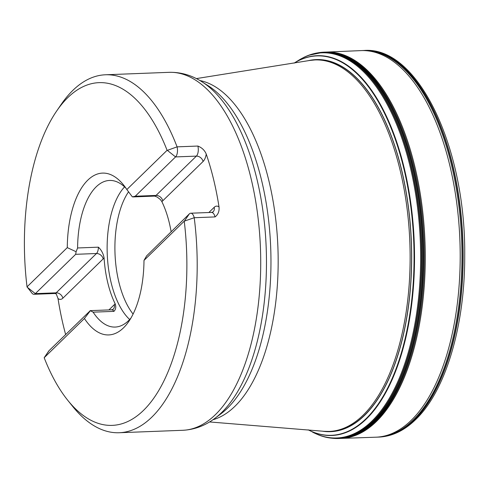 <?xml version="1.0" encoding="UTF-8"?>
<svg xmlns="http://www.w3.org/2000/svg" width="489" height="489" viewBox="0 0 489 489"><rect width="100%" height="100%" fill="white"/><g stroke="black" fill="none" stroke-linecap="round" stroke-linejoin="round"><path stroke-width="0.73" d="M312.575 432.135A192.721 91.07 87.8 0 0 371.854 421.17A192.721 91.07 87.8 0 0 412.857 178.87A192.721 91.07 87.8 0 0 298.272 60.52L303.877 57.36A193.088 91.241 87.8 0 1 308.461 55.355A193.088 91.241 87.8 0 1 415.626 188.662A193.088 91.241 87.8 0 1 372.661 421.475A193.088 91.241 87.8 0 1 323.131 436.494A193.088 91.241 87.8 0 1 318.406 434.855L308.192 429.837M319.543 52.616A193.234 91.315 87.8 0 1 418.529 198.827A193.234 91.315 87.8 0 1 373.877 421.561A193.234 91.315 87.8 0 1 334.39 438.376M317.447 52.916A193.308 91.351 87.8 0 1 325.595 52.127A193.308 91.351 87.8 0 1 419.617 204.836A193.308 91.351 87.8 0 1 374.103 421.628A193.308 91.351 87.8 0 1 340.466 438.401A193.308 91.351 87.8 0 1 332.275 438.242M308.174 60.709A186.175 87.977 87.8 0 1 406.934 196.67A186.175 87.977 87.8 0 1 364.549 415.424A186.175 87.977 87.8 0 1 322.434 431.182M126.015 188.296A73.362 34.664 87.8 0 0 109.524 180.453A73.362 34.664 87.8 0 0 77.598 247.972L76.101 251.719L67.274 247.623L27.036 286.86A171.492 81.04 -92.2 0 1 56.645 111.04A171.492 81.04 -92.2 0 1 167.091 150.306L126.847 189.543L132.354 196.871L135.245 196.23L156.052 195.429A6.1 4.945 -134.3 0 1 162.77 200.783L161.804 201.523L160.355 199.524L157.158 197.043L154.665 196.095A7.622 3.6 -92.2 0 0 156.052 195.429L196.37 156.119L175.563 156.92L135.245 196.23M102.525 173.1A80.972 38.264 87.8 0 0 67.28 247.63A80.972 38.264 87.8 0 1 102.519 173.1A80.972 38.264 87.8 0 1 126.847 189.543M184.237 221.175L143.992 260.411L146.627 255.875L189.347 213.882A7.622 3.6 87.8 0 1 190.734 213.216L211.541 212.415A7.622 3.6 87.8 0 1 215.032 216.92L194.225 217.721L184.237 221.175A171.492 81.04 -92.2 0 1 156.15 394.696A171.492 81.04 -92.2 0 1 67.782 400.332A171.492 81.04 -92.2 0 1 44.181 357.728L49.126 350.595L90.3 310.637M190.734 213.216A7.622 3.6 87.8 0 1 194.225 217.721A179.115 84.64 87.8 0 1 119.237 432.734A179.115 84.64 87.8 0 1 72.812 406.579L67.782 400.332M56.645 111.04L61.18 104.426A179.115 84.64 87.8 0 1 105.459 74.78A179.115 84.64 87.8 0 1 177.079 146.853A7.622 3.6 87.8 0 1 175.563 156.92L167.342 150.361L177.079 146.853L197.886 146.052A7.622 3.6 87.8 0 1 196.37 156.119A6.1 4.945 45.7 0 1 203.088 161.474A13.716 6.485 -92.2 0 0 206.236 154.072C204.689 150.331 201.908 147.66 197.886 146.052M76.101 251.719L75.667 254.317L35.349 293.632A7.622 3.6 87.8 0 1 33.955 294.299A7.622 3.6 87.8 0 1 31.981 293.18L27.036 286.86M215.032 216.92C218.112 214.634 219.445 211.303 219.023 206.933A179.115 84.64 -92.2 0 0 206.236 154.072M56.204 293.822L58.026 298.571A179.115 84.64 -92.2 0 0 65.63 334.507M143.992 260.411A80.972 38.264 87.8 0 1 108.747 334.928A80.972 38.264 87.8 0 1 84.42 318.492L90.373 310.717L93.124 312.165L113.937 311.365A7.622 3.6 -92.2 0 0 111.645 309.818L113.167 309.286A6.1 4.945 45.7 0 0 114.279 304.714L115.239 303.981C116.217 307.049 115.783 309.513 113.937 311.365M44.181 357.728L84.42 318.492A80.972 38.264 87.8 0 0 108.754 334.928M77.598 247.972L98.405 247.171C101.382 249.977 103.271 253.522 104.071 257.813L104.084 258.003A73.362 34.664 -92.2 0 0 115.172 303.84L115.239 303.981A13.716 6.485 -92.2 0 0 114.279 304.714L108.937 309.922M104.071 257.813L103.191 258.87L104.084 258.003M171.113 231.658A73.362 34.664 -92.2 0 0 161.871 201.657L161.804 201.523M131.003 317.972A73.362 34.664 87.8 0 1 128.534 320.662A73.362 34.664 87.8 0 1 115.166 327.062A73.362 34.664 87.8 0 1 93.124 312.165M129.664 319.5A73.362 34.664 87.8 0 1 107.238 253.956A73.362 34.664 87.8 0 1 124.561 186.877M133.094 314.072A72.623 34.316 87.8 0 1 128.558 191.792M44.163 357.752L48.631 351.194A7.622 3.6 87.8 0 1 49.126 350.595M162.446 201.077A13.716 6.485 -92.2 0 0 162.77 200.783L203.088 161.474M103.552 258.485A13.716 6.485 87.8 0 1 103.191 258.87L62.867 298.186A6.1 4.945 45.7 0 0 56.156 292.832L35.349 293.632L27.06 287.074M189.347 213.882L184.481 220.949M366.42 418.908A190.038 89.805 87.8 0 1 308.59 430.045A189.836 89.707 87.8 0 0 366.01 418.737A189.836 89.707 87.8 0 0 406.597 181.058A189.836 89.707 87.8 0 0 294.47 62.904A190.038 89.805 87.8 0 1 406.982 180.612A190.038 89.805 87.8 0 1 366.42 418.908M312.917 53.918A193.149 91.272 87.8 0 1 322.813 52.36A193.149 91.272 87.8 0 1 418.193 203.192A193.149 91.272 87.8 0 1 372.954 421.524A193.149 91.272 87.8 0 1 337.673 438.376A193.149 91.272 87.8 0 1 327.685 437.588M318.938 52.696A193.314 91.351 87.8 0 1 322.22 52.274A193.314 91.351 87.8 0 1 419.458 200.948A193.314 91.351 87.8 0 1 374.476 421.616A193.314 91.351 87.8 0 1 337.086 438.511A193.314 91.351 87.8 0 1 333.779 438.346M323.26 52.195L327.074 52.066A193.32 91.357 87.8 0 1 420.913 205.001A193.32 91.357 87.8 0 1 375.375 421.585A193.32 91.357 87.8 0 1 341.939 438.352L338.125 438.517M339.042 438.486A193.32 91.357 87.8 0 1 336.78 438.456M321.921 52.354A193.32 91.357 87.8 0 1 324.17 52.152M326.499 52.066A193.308 91.345 87.8 0 1 421.677 203.363A193.308 91.345 87.8 0 1 376.353 421.536A193.308 91.345 87.8 0 1 341.371 438.395M340.075 438.431A193.308 91.345 87.8 0 1 338.602 438.425M323.742 52.244A193.308 91.345 87.8 0 1 325.209 52.127M375.98 437.19L377.685 437.129A193.436 91.412 87.8 0 0 413.003 420.247A193.436 91.412 87.8 0 0 458.315 201.602A193.436 91.412 87.8 0 0 362.807 50.538L361.102 50.605A193.436 91.406 87.8 0 1 456.561 201.731A193.436 91.406 87.8 0 1 411.237 420.314A193.436 91.406 87.8 0 1 375.98 437.19L340.772 438.413M362.807 50.538L363.712 50.501A193.442 91.412 87.8 0 1 459.22 201.566A193.442 91.412 87.8 0 1 413.908 420.21A193.442 91.412 87.8 0 1 378.59 437.093L377.685 437.129M363.877 50.495A193.442 91.412 87.8 0 1 364.036 50.483A193.442 91.412 87.8 0 1 459.507 201.602A193.442 91.412 87.8 0 1 414.189 420.204A193.442 91.412 87.8 0 1 378.92 437.08A193.442 91.412 87.8 0 1 378.755 437.087M320.436 59.64L316.334 59.799A185.973 87.879 87.8 0 1 408.095 205.111A185.973 87.879 87.8 0 1 364.519 415.24A185.973 87.879 87.8 0 1 330.643 431.463L324.213 431.322A185.887 87.843 -92.2 0 0 363.082 415.216A185.887 87.843 -92.2 0 0 405.901 200.038A185.887 87.843 -92.2 0 0 309.934 60.428L196.346 78.595M199.909 80.538A170.832 80.728 87.8 0 1 276.12 222.843A170.832 80.728 87.8 0 1 234.928 406.292A170.832 80.728 87.8 0 1 212.966 419.733M214.94 418.303L220.686 414.012A172.794 81.651 -92.2 0 0 270.698 247.66A172.794 81.651 -92.2 0 0 208.045 85.648L201.994 81.81A177.067 83.674 87.8 0 1 265.814 240.02A177.067 83.674 87.8 0 1 221.651 412.545A177.067 83.674 87.8 0 1 214.94 418.303C205.136 425.705 194.408 429.703 182.758 430.289A179.115 84.64 -92.2 0 0 215.392 414.666A179.115 84.64 -92.2 0 0 257.355 212.287A179.115 84.64 -92.2 0 0 168.98 72.335L105.459 74.78M115.172 303.84L114.279 304.714M161.871 201.657L162.77 200.783M75.667 254.317L96.474 253.516L56.156 292.832A7.622 3.6 87.8 0 1 54.768 293.498L33.955 294.299M58.026 298.571A13.716 6.485 -92.2 0 0 62.867 298.186M98.405 247.171A7.622 3.6 87.8 0 1 96.474 253.516A6.1 4.945 -134.3 0 1 103.191 258.87M219.023 206.933A13.716 6.485 -92.2 0 0 214.176 207.318L208.84 212.519M214.176 207.318A6.1 4.945 -134.3 0 1 213.063 211.89L211.541 212.415M298.272 60.52L294.078 63.142M323.131 436.494C327.532 437.851 332.379 438.48 337.673 438.376M308.461 55.355L322.813 52.36M337.086 438.511L340.466 438.401M322.22 52.274L325.595 52.127M361.102 50.605L325.906 52.091M363.712 50.501L364.036 50.483C417.985 45.942 465.962 147.849 464.709 255.924C464.96 325.717 445.638 391.023 415.601 419.623C404.269 430.65 392.037 436.475 378.92 437.08L378.59 437.093M349.213 58.533L348.865 58.546M363.516 430.198L363.174 430.21M334.739 431.304L330.643 431.463M209.561 421.946L324.213 431.322M182.758 430.289L119.237 432.734M168.98 72.335C180.637 72.03 191.645 75.184 201.994 81.81M316.334 59.799L309.934 60.428M54.768 293.498L56.327 293.907L55.966 293.443M133.136 196.926L154.665 196.095M90.117 310.643L111.645 309.818"/></g></svg>
